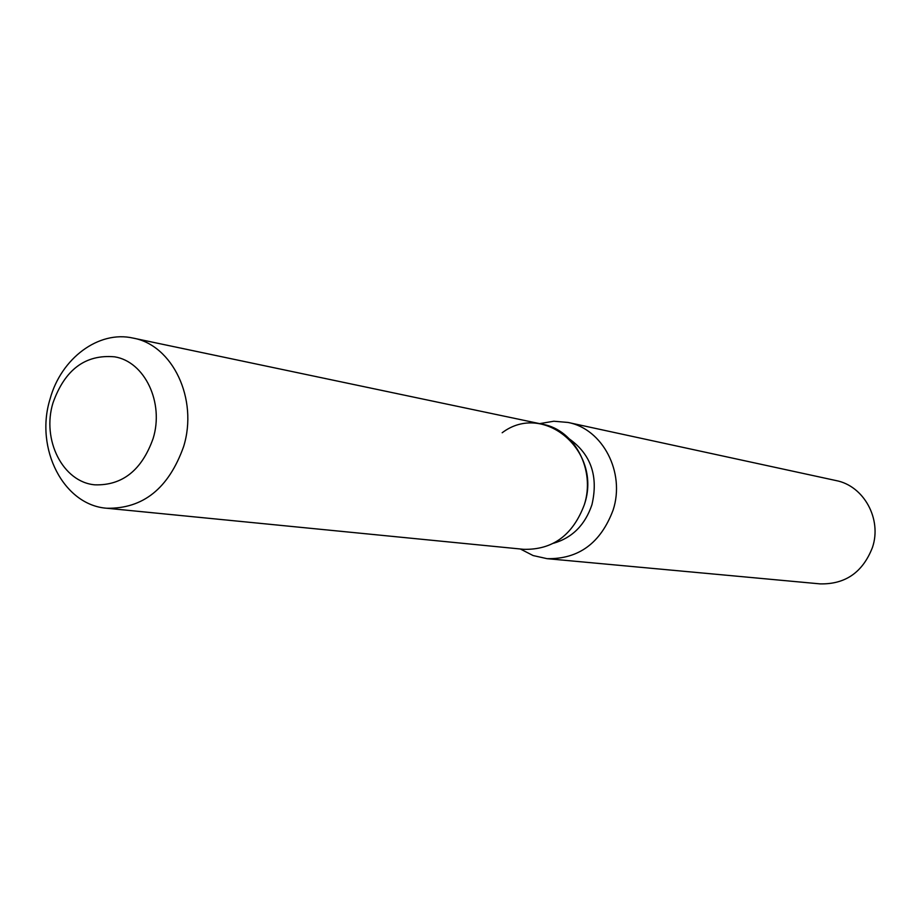 <?xml version="1.0" encoding="UTF-8"?>
<svg xmlns="http://www.w3.org/2000/svg" width="921" height="921" viewBox="0 0 921 921"><rect width="100%" height="100%" fill="white"/><g stroke="black" fill="none" stroke-linecap="round" stroke-linejoin="round"><path stroke-width="1.38" d="M53.004 402.834C41.526 439.801 62.824 482.201 94.967 484.837C122.435 485.609 141.822 470.171 153.116 438.534C164.306 402.604 144.712 361.665 114.676 356.83C85.446 354.194 64.884 369.528 53.004 402.834C41.526 439.801 62.824 482.201 94.967 484.837C122.435 485.609 141.822 470.171 153.116 438.534C164.306 402.604 144.712 361.665 114.676 356.83C85.446 354.194 64.884 369.528 53.004 402.834M553.59 543.24C572.286 537.806 585.065 524.982 591.927 504.754C598.523 476.502 591.086 454.617 569.627 439.133M520.342 548.997L533.121 555.559L547.051 558.667C578.687 559.266 600.711 543.068 613.121 510.061C625.463 472.392 602.668 428.875 568.027 422.451L553.809 421.231L539.648 423.637M547.051 558.667L820.093 583.879C845.386 584.444 862.85 572.263 872.498 547.339C882.088 518.914 863.737 485.77 836.003 480.555L568.027 422.451M106.871 508.254C143.112 508.876 168.681 488.349 183.59 446.673C198.429 399.15 172.664 345.007 133.085 338.088C98.651 330.179 61.028 358.384 50.033 399.115C34.676 448.504 63.514 505.261 106.871 508.254L523.646 549.319C552.681 550.01 572.908 535.136 584.328 504.708C602.806 451.232 543.851 401.096 502.175 432.755M584.328 504.708C595.657 470.044 574.692 430.015 542.895 424.316L133.085 338.088"/></g></svg>

